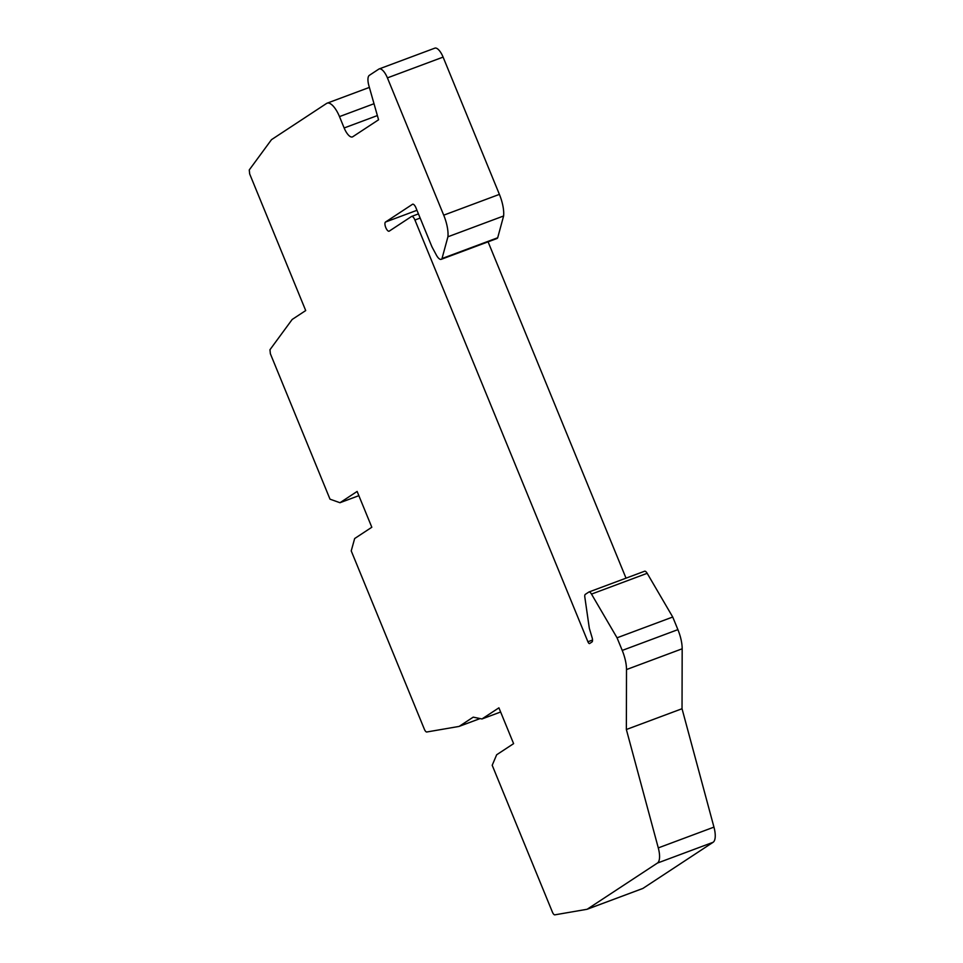 <?xml version="1.0" encoding="UTF-8"?>
<svg xmlns="http://www.w3.org/2000/svg" width="963" height="963" viewBox="0 0 963 963"><rect width="100%" height="100%" fill="white"/><g stroke="black" fill="none" stroke-linecap="round" stroke-linejoin="round"><path stroke-width="1.44" d="M587.117 909.265A3.696 1.384 -110.5 0 0 587.225 909.204L642.899 888.428A3.696 1.384 69.5 0 1 642.803 888.476L587.117 909.265A3.696 1.384 -110.5 0 1 587.033 909.289L554.784 914.85A3.696 1.384 -110.5 0 1 552.425 912.13L492.201 765.284L496.655 754.775L513.604 743.641L498.918 707.829L481.969 718.964L500.628 712.006M481.969 718.964L473.218 717.146L459.195 726.367L480.068 718.567L459.17 726.367A3.696 1.384 -110.5 0 1 459.086 726.415A3.696 1.384 -110.5 0 1 458.99 726.439L426.741 732A3.696 1.384 -110.5 0 1 424.394 729.292L351.23 550.896L354.661 538.534L371.814 527.255L357.129 491.443L339.975 502.722L358.862 495.668M339.975 502.722L330.008 499.171L270.362 353.722L269.965 349.725L292.114 319.547A3.696 1.384 -110.5 0 1 292.283 319.391L305.704 310.568L249.67 173.93L249.261 169.933L271.422 139.755A3.696 1.384 -110.5 0 1 271.59 139.599L326.589 103.438A18.49 6.922 -110.5 0 1 327.119 103.173A18.49 6.922 -110.5 0 1 339.494 116.607L344.152 127.971L377.364 115.572M441.198 259.336A8.631 3.226 69.5 0 0 442.005 258.541L447.927 236.778A24.653 9.233 -110.5 0 0 443.714 215.17L387.415 77.883A12.326 4.61 -110.5 0 0 379.169 68.927L434.843 48.15A12.326 4.61 69.5 0 1 443.1 57.106L499.4 194.382A24.653 9.233 69.5 0 1 503.613 215.989L497.69 237.765A8.631 3.226 -110.5 0 1 496.872 238.547L441.198 259.336A8.631 3.226 69.5 0 1 436.359 255.063L432.315 247.503A6.163 2.311 -110.5 0 1 431.641 246.071L415.944 207.803A4.935 1.842 -110.5 0 0 412.646 204.216A4.935 1.842 -110.5 0 0 412.501 204.288L385.501 222.044L416.967 210.295M418.436 213.894L411.634 216.434A4.935 1.842 69.5 0 0 411.49 216.506L389.233 231.132A4.935 1.842 69.5 0 1 389.088 231.204A4.935 1.842 69.5 0 1 385.718 227.424A4.935 1.842 69.5 0 1 385.501 222.044M682.033 708.732L713.956 827.121A18.49 6.922 69.5 0 1 713.077 842.3L657.404 863.077A18.49 6.922 -110.5 0 0 658.283 847.897L626.359 729.509L682.033 708.732L682.177 648.785A24.653 9.233 -110.5 0 0 677.904 629.633L672.728 617.018L617.054 637.807L622.23 650.422L677.904 629.633M617.054 637.807L591.499 594.099A4.935 1.842 -110.5 0 0 588.923 592.004A4.935 1.842 -110.5 0 0 588.79 592.076L585.323 594.352A4.935 1.842 69.5 0 0 584.83 597.144L589.212 627.551A4.935 1.842 69.5 0 0 589.573 629.128L592.101 637.614A4.935 1.842 69.5 0 1 591.968 641.984L589.633 643.525A2.468 0.927 69.5 0 1 589.561 643.561A2.468 0.927 69.5 0 1 587.912 641.767L414.933 220.009A4.935 1.842 69.5 0 0 411.634 216.434M626.359 729.509L626.504 669.562A24.653 9.233 -110.5 0 0 622.23 650.422M379.169 68.927A12.326 4.61 -110.5 0 0 378.82 69.107L369.371 75.319A12.206 4.574 -110.5 0 0 368.901 85.731L378.567 119.785L352.759 136.746A12.326 4.61 69.5 0 1 352.41 136.927A12.326 4.61 69.5 0 1 344.152 127.971M642.803 888.476A3.696 1.384 69.5 0 1 642.706 888.5L587.213 909.216M642.899 888.428L713.077 842.3M488.085 241.833L626.022 578.161M591.499 594.099L647.172 573.31A4.935 1.842 -110.5 0 0 644.608 571.228A4.935 1.842 -110.5 0 0 644.464 571.3M647.172 573.31L672.728 617.018M657.404 863.077L587.225 909.204M499.4 194.382L443.714 215.17M447.927 236.778L503.613 215.989M442.005 258.541L497.69 237.765M658.283 847.897L713.956 827.121M682.177 648.785L626.504 669.562M443.1 57.106L387.415 77.883M374.005 103.727L339.494 116.607M592.534 640.034L587.912 641.767M420.157 218.071L414.933 220.009M369.371 87.404L327.119 103.173M480.092 718.579L459.086 726.415M644.608 571.228L588.923 592.004"/></g></svg>
